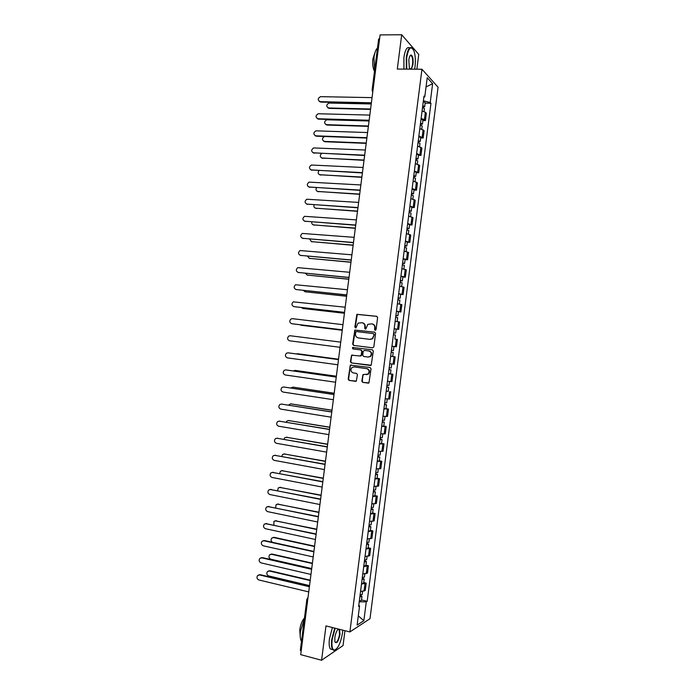 <?xml version="1.0" encoding="UTF-8"?>
<svg xmlns="http://www.w3.org/2000/svg" width="695" height="695" viewBox="0 0 695 695"><rect width="100%" height="100%" fill="white"/><g stroke="black" fill="none" stroke-linecap="round" stroke-linejoin="round"><path stroke-width="1.04" d="M375.204 330.342L376.056 329.639L377.602 317.563L376.681 316.303L356.874 314.314L354.85 327.102L355.996 327.84L358.047 323.132L361.939 322.706C363.963 323.166 364.936 324.504 364.866 326.719L364.666 328.275L365.822 329.013L367.837 324.322L371.808 323.861C373.849 324.322 374.831 325.668 374.761 327.892L374.562 329.456L375.204 330.342M361.826 381.103L362.747 382.389L368.949 382.902L371.043 368.758L370.122 367.481L350.306 365.11L348.186 379.157L349.09 380.434L356.309 381.112L357.43 374.666L356.518 373.389L353.338 372.946C350.68 371.773 350.237 369.957 352.017 367.507L354.111 366.908L366.647 368.619C369.297 369.757 369.766 371.556 368.063 374.023L362.955 374.64L361.826 381.103L363.155 382.398L368.419 383.154M349.889 631.946L325.981 625.908L321.577 660.25L300.692 654.647L380.087 34.915L401.701 34.75L397.305 69.066L421.961 69.239L349.889 631.946L370.001 618.689L438.059 87.196L421.961 69.239M372.642 347.821L373.858 346.822L375.569 333.418L374.648 332.149L354.841 330.047L352.669 344.138L353.573 345.398L372.642 347.821M373.311 351.088L371.191 365.249L351.331 362.92L350.428 361.652L351.583 355.188L360.036 355.988L361.244 354.997L361.73 351.21L360.809 349.941L352.808 348.907L352.487 347.474L372.381 349.811L373.311 351.088M416.861 69.196L418.755 54.427L401.701 34.75M321.577 660.25L343.043 645.559L344.946 630.695M301.161 650.998L300.336 650.277L306.877 599.272L307.711 599.889M373.076 89.646L372.112 90.037L378.636 39.068L379.618 38.581M421.118 118.445L424.419 119.662L425.366 112.277L422.065 111.035M425.366 112.277L426.348 113.242L425.41 120.6L422.899 120.53M424.419 119.662L425.41 120.6M420.675 137.914L423.177 138.001L424.124 130.643L419.823 128.549M418.877 135.959L423.177 138.001M418.451 155.289L420.953 155.402L421.891 148.035L417.582 146.072M416.635 153.482L420.953 155.402M416.218 172.673L418.72 172.794L419.667 165.436L415.341 163.586M414.385 170.996L418.72 172.794M413.994 190.048L416.496 190.195L417.434 182.837L413.091 181.1M412.144 188.51L416.496 190.195M411.77 207.431L414.272 207.597L415.21 200.238L410.849 198.622M409.902 206.033L414.272 207.597M409.546 224.815L412.039 224.998L412.986 217.631L408.608 216.136M407.661 223.547L412.039 224.998M407.322 242.19L409.815 242.399L410.754 235.032L406.367 233.659M405.411 241.069L409.815 242.399M405.089 259.574L407.583 259.8L408.53 252.433L404.116 251.173M403.169 258.592L407.583 259.8M402.865 276.958L405.35 277.201L406.297 269.834L401.875 268.696M400.928 276.106L405.35 277.201M400.641 294.341L403.126 294.602L404.064 287.235L399.634 286.218M398.687 293.629L403.126 294.602M396.419 311.317L400.893 312.003L401.84 304.636L397.392 303.732M396.437 311.152L400.893 312.003M394.178 328.787L398.669 329.404L399.608 322.037L395.142 321.255M394.195 328.666L398.669 329.404M391.945 346.24L396.437 346.805L397.384 339.447L394.908 339.047M391.954 346.188L396.437 346.805M390.66 356.266L395.151 356.848L390.66 356.3M390.017 363.754L394.213 364.206L395.151 356.848M388.427 373.702L392.927 374.249L388.409 373.823M387.463 381.234L391.98 381.616L392.927 374.249M388.227 391.294L386.168 391.346M385.221 398.756L389.756 399.017L390.694 391.65M385.994 408.677L388.47 409.06L383.927 408.868M382.971 416.279L387.523 416.418L388.47 409.06M383.77 426.07L386.238 426.461L381.677 426.391M380.73 433.802L385.299 433.828L386.238 426.461M381.546 443.453L384.014 443.87L379.435 443.914M378.488 451.333L383.067 451.229L384.014 443.87M379.314 460.837L381.781 461.272L377.194 461.437M376.238 468.856L380.834 468.639L381.781 461.272M377.09 478.23L379.548 478.681L374.944 478.968M373.997 486.378L378.61 486.04L379.548 478.681M374.866 495.613L377.324 496.082L372.702 496.491M371.756 503.901L376.377 503.449L377.324 496.082M372.633 513.006L375.091 513.492L370.461 514.013M369.505 521.432L374.153 520.859L375.091 513.492M370.409 530.389L372.868 530.902L368.211 531.545M367.264 538.955L371.921 538.26L372.868 530.902M368.185 547.782L370.635 548.303L365.97 549.067M365.023 556.486L369.688 555.67L370.635 548.303M365.952 565.174L368.402 565.713L363.728 566.599M362.773 574.009L367.464 573.08L368.402 565.713M363.728 582.558L366.178 583.122L361.478 584.121M360.531 591.541L365.231 590.489L366.178 583.122M361.304 354.997L361.192 355.831M423.828 97.274L424.767 96.883L427.216 77.71L432.629 83.695L430.222 102.504L423.377 100.792M359.219 601.792L366.274 601.853L367.186 601.305L430.969 103.277L430.222 102.504M366.274 601.853L363.859 620.678L357.117 625.092L359.576 605.901L358.768 605.293M424.767 96.883L423.985 96.084L358.62 606.474L359.576 605.901M425.123 103.155L430.969 103.277M361.504 599.95L367.186 601.305M432.629 83.695L426.035 86.936M358.299 615.874L363.859 620.678M375.361 330.342L375.152 327.971C375.231 325.781 374.275 324.435 372.268 323.948M362.399 322.793C364.389 323.271 365.344 324.608 365.266 326.798L365.466 329.152M376.968 316.381L357.291 314.409L355.267 327.18L355.658 327.979M374.857 332.201L355.249 330.116L353.086 344.19L353.929 345.441M373.919 334.486L373.267 333.6L356.526 331.567L355.684 332.262L355.475 333.904C355.397 336.111 356.37 337.449 358.385 337.926L369.827 339.342L372.303 338.639L374.31 334.547L373.345 333.609M374.31 334.547L372.694 338.7L370.227 339.403L358.794 337.987M370.583 365.501L351.331 362.92M352.617 355.006L351.574 356.005L350.845 361.687L351.748 362.955M360.036 355.988L361.226 355.805L361.652 355.041L362.13 351.253L361.218 349.985L352.808 348.907M353.399 347.378L352.895 347.526L353.225 348.959M368.072 357.048L370.209 356.413C371.99 353.937 371.538 352.122 368.854 350.975L364.415 350.402L363.207 351.401L362.721 355.188L363.641 356.457L368.072 357.048M368.22 357.056L370.609 356.457C372.39 353.981 371.938 352.174 369.254 351.027L368.854 350.975M364.415 350.402L369.254 351.027M363.911 374.423L362.972 375.404L362.234 381.121M366.3 374.718L368.463 374.049C370.166 371.582 369.697 369.783 367.047 368.654L366.647 368.619M354.189 366.917L367.047 368.654M351.279 364.918L350.306 365.9L348.603 379.175L349.507 380.452L355.797 381.355M422.508 107.612L424.437 108.55L424.046 111.565M371.243 103.972L328.97 103.06C326.12 104.841 326.016 106.474 328.657 107.968L370.6 108.993M422.699 106.135L423.22 106.491L422.621 106.717M422.751 105.71L424.68 106.648L422.63 107.638M423.264 101.679L425.192 102.634L424.68 106.648M370.548 109.384L329.195 108.368L327.814 107.76M371.339 103.19L320.743 102.087L319.326 101.47M372.051 97.63L320.499 96.657C317.598 98.481 317.493 100.15 320.178 101.67L371.391 102.782M420.267 125.083L422.204 125.969L421.804 129.061M369.062 120.991L326.737 119.783C323.974 121.59 323.905 123.224 326.511 124.674L368.419 126.004M420.458 123.571L420.988 123.91L420.397 124.11M420.51 123.18L422.447 124.066L420.466 124.509L420.388 125.109M421.031 119.149L422.96 120.053L422.447 124.066M368.367 126.368L327.058 125.057L325.729 124.492M418.034 142.553L419.971 143.387L419.563 146.558M324.522 136.498L324.495 136.498C321.828 138.34 321.794 139.973 324.374 141.389L366.239 143.022M418.225 141.016L418.755 141.32L418.164 141.511M418.277 140.642L420.214 141.493L418.242 141.876L418.155 142.571M418.79 136.611L420.727 137.471L420.214 141.493M366.195 143.361L324.921 141.737L323.653 141.224M369.106 120.626L318.553 119.14L317.207 118.567M369.818 115.092L318.214 113.745C315.408 115.605 315.33 117.273 317.989 118.749L369.158 120.244M366.873 138.062L316.373 136.194L315.078 135.664M367.577 132.554L315.93 130.834C313.219 132.728 313.176 134.387 315.799 135.829L366.917 137.706M414.62 69.187L415.019 66.72C415.697 60.656 415.367 55.47 414.02 51.135C411.101 45.288 408.66 47.442 406.705 57.589L406.757 69.126M406.306 69.126L406.271 57.477C407.661 49.145 409.703 46.07 412.404 48.233L412.587 48.468M410.146 69.153L409.32 67.684L408.825 59.926C409.277 56.886 410.007 55.244 411.023 55.001C412.743 55.791 413.403 58.953 412.986 64.487L411.327 69.161M409.824 68.779C411.058 69.543 411.97 68.075 412.561 64.374C412.952 60.378 412.578 57.503 411.449 55.748L410.146 55.626M374.57 70.847L373.997 57.407C374.657 52.646 375.83 49.519 377.489 48.007M374.501 71.342C372.902 68.405 372.372 64.192 372.92 58.727L375.074 52.325M403.934 69.109L403.891 57.468C405.159 49.632 407.096 46.435 409.694 47.886M335.155 628.228L332.184 639.409C331.498 645.872 332.175 649.443 334.226 650.12C337.918 648.948 340.689 643.136 342.531 632.693L342.774 630.148M335.589 649.738L333.835 650.39L332.618 649.547C331.454 647.697 331.159 644.317 331.741 639.409L334.721 628.115M339.525 629.331L339.994 634.335C338.335 641.841 336.615 644.274 334.851 641.633L334.825 637.689C335.581 633.162 336.797 630.287 338.482 629.071M335.051 642.232C336.858 643.014 338.361 640.382 339.56 634.344L339.151 629.635L338.022 629.383M301.482 641.337C300.249 639.461 299.91 636.125 300.475 631.347L304.41 618.489M300.231 636.559L299.754 629.809C300.614 624.371 302.186 620.435 304.471 618.003M332.636 649.582L330.325 648.948C329.152 647.097 328.857 643.718 329.43 638.818L332.418 627.533M415.792 160.015L417.738 160.806L417.321 164.055M321.481 153.569C319.7 155.671 319.952 157.183 322.237 158.095L364.058 160.041M415.992 158.451L416.531 158.738L415.94 158.903M416.036 158.113L417.982 158.912L416.018 159.242L415.914 160.041M416.557 154.082L418.503 154.889L417.982 158.912M364.015 160.345L321.585 157.956M413.56 177.486L415.506 178.224L415.08 181.551M318.883 170.657C317.632 172.742 318.041 174.124 320.091 174.801L361.878 177.06M413.76 175.887L414.298 176.165L413.707 176.304M413.803 175.583L415.749 176.33L413.794 176.617L413.681 177.512M414.316 171.552L416.27 172.308L415.749 176.33M361.843 177.338L319.509 174.688M411.318 194.956L413.282 195.651L412.847 199.048M316.434 187.754C315.591 189.735 316.095 190.986 317.954 191.516L359.697 194.079M411.527 193.323L412.065 193.584L411.483 193.705M411.562 193.054L413.525 193.749L411.57 193.983L411.44 194.974M412.083 189.023L414.038 189.726L413.525 193.749M359.663 194.322L317.441 191.42M364.64 155.498L312.959 152.77M365.344 150.024L313.654 147.931C311.021 149.842 311.012 151.501 313.619 152.9L364.684 155.167M362.408 172.933L310.839 169.867M363.103 167.486L311.369 165.028C308.832 166.965 308.858 168.616 311.43 169.98L362.442 172.638M360.175 190.361L308.728 186.964M360.87 184.948L309.093 182.125C306.651 184.088 306.695 185.73 309.24 187.059L360.21 190.1M409.086 212.427L411.049 213.07L410.606 216.553M314.079 204.843C313.567 206.684 314.14 207.814 315.808 208.222L357.517 211.089M409.294 210.767L409.833 211.002L409.251 211.098M409.329 210.524L411.292 211.176L409.346 211.35L409.207 212.444M409.841 206.493L411.805 207.153L411.292 211.176M357.491 211.315L315.382 208.144M357.942 207.796L306.625 204.061M358.629 202.419L306.816 199.23C304.462 201.202 304.54 202.844 307.051 204.139L357.968 207.562M406.844 229.897L408.816 230.488L408.365 234.05M311.803 221.94C311.551 223.616 312.177 224.607 313.671 224.928L355.336 228.108M407.062 228.203L407.6 228.42L407.027 228.499M407.088 227.995L409.06 228.594L407.122 228.724L406.966 229.915M407.609 223.964L409.572 224.572L409.06 228.594M355.31 228.308L313.323 224.876M355.71 225.232L304.514 221.166M356.387 219.881L304.549 216.327C302.273 218.326 302.377 219.95 304.862 221.219L355.736 225.032M404.612 247.368L406.584 247.915L406.123 251.547M309.588 239.045L311.525 241.643L353.156 245.127M404.829 245.648L405.376 245.839L404.794 245.9M404.855 245.465L406.827 246.013L404.898 246.091L404.733 247.385M405.367 241.434L407.339 241.999L406.827 246.013M353.138 245.3L311.264 241.608M353.468 242.668L302.412 238.263M354.155 237.343L302.282 233.433C300.092 235.44 300.223 237.056 302.673 238.298L353.494 242.494M402.37 264.838L404.351 265.334L403.882 269.052M307.433 256.151L309.388 258.358L350.975 262.145M402.596 263.084L403.143 263.257L402.57 263.301M402.613 262.936L404.594 263.44L402.674 263.466L402.492 264.856M403.135 258.905L405.115 259.417L404.594 263.44M350.958 262.284L309.214 258.332M351.236 260.112L300.318 255.36M351.913 254.813L300.023 250.539C297.903 252.554 298.059 254.162 300.483 255.378L351.253 259.965M400.129 282.309L402.127 282.761L401.641 286.548M305.348 273.265L307.242 275.064L348.794 279.173M400.363 280.528L400.911 280.684L400.337 280.702M400.381 280.406L402.37 280.858L400.45 280.832L400.259 282.326M400.893 276.375L402.883 276.845L402.37 280.858M348.786 279.277L307.164 275.055M349.003 277.548L298.224 272.449M349.681 272.284L297.764 267.644C295.722 269.66 295.905 271.267 298.294 272.457L349.02 277.427M397.896 299.78L399.894 300.179L399.399 304.045M303.333 290.388L305.105 291.778L346.614 296.192M398.131 297.973L398.678 298.103L398.113 298.094M398.139 297.877L400.138 298.285L398.226 298.207L398.018 299.797M398.652 293.846L400.65 294.263L400.138 298.285M346.605 296.27L305.131 291.778M346.77 294.984L296.148 289.546M347.439 289.745L295.505 284.75C293.542 286.774 293.742 288.373 296.105 289.537L346.779 294.897M395.655 317.25L397.662 317.606L397.158 321.55M301.43 307.529L302.959 308.484L344.433 313.21M395.889 315.408L396.445 315.53L395.881 315.495M395.898 315.348L397.905 315.712L395.994 315.573L395.776 317.267M344.425 313.263L303.176 308.528M344.538 312.42L294.15 306.669M345.207 307.216L293.255 301.856C291.361 303.889 291.579 305.47 293.916 306.617L344.546 312.368M393.422 334.729L395.429 335.033L394.916 339.047M299.693 324.695L342.253 330.229M393.657 332.853L394.221 332.948L393.657 332.896M393.665 332.818L395.672 333.131L393.77 332.948L393.544 334.747M342.253 330.255L301.23 325.269M342.305 329.856L292.152 323.774M342.965 324.678L292.378 318.666L291.005 318.962C289.181 320.994 289.415 322.576 291.726 323.705L342.305 329.83M391.302 352.217L393.196 352.461L391.302 352.217L391.546 350.323L393.44 350.558L391.424 350.297M390.668 356.231L392.684 356.474L393.196 352.461M391.945 346.266L393.952 346.536L393.44 350.558M340.724 342.149L290.189 335.746L288.764 336.076C287 338.1 287.261 339.673 289.537 340.785L340.072 347.3M389.313 367.785L389.078 369.584L390.964 369.879L388.957 369.601M338.535 359.254L296.001 353.885M389.191 367.768L391.207 367.985L391.728 363.963L389.704 363.737M297.59 353.738L338.543 359.228M288.442 352.869L338.491 359.593M338.491 359.619L287.999 352.834L286.514 353.182C284.82 355.206 285.098 356.77 287.348 357.864L337.831 364.771M386.715 387.089L387.28 387.115L386.724 387.002M386.707 387.15L388.731 387.306L386.854 386.959L387.072 385.256M386.194 391.181L388.218 391.328L388.731 387.306M336.354 376.273L295.028 370.409L293.333 370.93M386.95 385.238L388.974 385.412L389.487 381.459M295.262 370.426L336.363 376.221M286.053 369.922L336.258 377.038M336.25 377.09L285.81 369.914L284.281 370.287C282.639 372.312 282.935 373.867 285.159 374.953L335.589 382.241M384.483 404.533L385.047 404.542L384.5 404.403M384.465 404.62L386.498 404.733L384.63 404.334L384.839 402.735M383.953 408.651L385.986 408.756L386.498 404.733M334.173 393.301L292.89 387.124L290.849 387.992M384.709 402.718L386.741 402.831L387.245 398.965M292.925 387.124L334.182 393.222M283.673 386.993L334.026 394.473M334.017 394.56L283.621 386.993L282.04 387.393C280.459 389.417 280.763 390.964 282.969 392.032L333.357 399.712M382.25 421.978L382.815 421.969L382.267 421.813M382.233 422.1L384.274 422.16L382.406 421.709L382.597 420.206M381.711 426.131L383.753 426.183L384.274 422.16M331.993 410.319L290.745 403.838L288.468 405.081M382.476 420.188L384.517 420.258L385.004 416.47M290.666 403.83L332.01 410.215M281.362 404.073L331.793 411.918M331.776 412.031L281.432 404.082L279.807 404.499C278.278 406.514 278.599 408.052 280.78 409.12L331.115 417.182M380.009 439.422L380.582 439.388L380.035 439.214M379.991 439.57L382.041 439.588L380.182 439.084L380.356 437.676M379.479 443.601L381.52 443.61L382.041 439.588M329.812 427.347L288.607 420.553L286.974 420.988L286.166 422.169M380.235 437.668L382.285 437.685L382.754 433.967M288.434 420.536L329.83 427.208M279.077 421.144L329.56 429.354M329.534 429.501L279.242 421.161L277.574 421.604C276.097 423.611 276.436 425.149 278.591 426.2L328.874 434.653M377.776 456.867L378.358 456.815L377.811 456.615M377.759 457.049L379.809 457.015L377.958 456.459L378.123 455.155M377.237 461.08L379.288 461.037L379.809 457.015M327.632 444.366L286.462 437.268L284.794 437.72L283.925 439.266M378.002 455.147L380.052 455.112L380.512 451.472M286.21 437.242L327.658 444.201M276.801 438.224L327.319 446.798M327.302 446.972L277.053 438.25L275.35 438.71C273.917 440.717 274.264 442.237 276.402 443.288L326.641 452.124M375.543 474.311L376.125 474.242L375.578 474.025M375.517 474.52L377.576 474.442L375.726 473.834L375.882 472.635M374.996 478.56L377.064 478.464L377.576 474.442M325.451 461.393L284.316 453.983L282.613 454.452L281.753 456.38M375.76 472.617L377.819 472.539L378.271 468.977M283.977 453.948L325.477 461.202M274.516 455.303L325.086 464.243M325.06 464.442L274.864 455.329L273.126 455.816C271.736 457.814 272.101 459.334 274.212 460.368L324.4 469.594M373.311 491.756L373.893 491.669L373.354 491.426M373.276 491.999L375.343 491.869L373.502 491.209L373.649 490.105M372.763 496.03L374.831 495.891L375.343 491.869M323.271 478.412L282.179 470.697L280.441 471.193L279.651 473.503M373.519 490.097L375.587 489.975L376.03 486.483M281.753 470.663L323.297 478.195M272.249 472.383L322.854 481.678M322.828 481.913L272.675 472.418L270.902 472.913C269.556 474.911 269.929 476.423 272.023 477.456L322.167 487.065M371.078 509.209L371.66 509.096L371.121 508.836M371.043 509.478L373.111 509.296L371.278 508.584L371.408 507.585M370.522 513.509L372.598 513.318L373.111 509.296M321.09 495.439L280.033 487.421L278.261 487.925L277.609 490.644M371.286 507.576L373.354 507.402L373.788 503.988M279.529 487.386L321.125 495.188M269.973 489.471L320.621 499.123M320.586 499.384L270.485 489.506L268.678 490.018C267.375 492.008 267.766 493.511 269.834 494.545L319.926 504.535M368.837 526.654L369.427 526.523L368.897 526.237M368.802 526.958L370.878 526.732L369.054 525.959L369.167 525.064M368.289 530.989L370.365 530.754L370.878 526.732M318.909 512.467L277.896 504.136L276.089 504.657L275.663 507.81M369.045 525.046L371.121 524.829L371.547 521.493M277.305 504.101L318.944 512.189M267.705 506.559L318.388 516.567M318.345 516.863L268.296 506.594L266.463 507.124C265.195 509.105 265.594 510.608 267.644 511.633L317.685 522.014M366.604 544.098L367.195 543.95L366.665 543.646M366.56 544.437L368.645 544.159L366.83 543.342L366.934 542.534M366.048 548.468L368.133 548.181L368.645 544.159M316.729 529.494L275.75 520.85L273.926 521.389L273.856 525.003M366.804 542.526L368.889 542.256L369.306 539.007M275.09 520.824L316.764 529.182M265.438 523.648L316.147 534.012M316.112 534.333L266.107 523.674L264.239 524.221C263.014 526.202 263.422 527.696 265.455 528.713L315.452 539.485M364.371 561.551L364.962 561.378L364.432 561.056M364.328 561.908L366.413 561.586L364.606 560.717L364.693 560.014M363.806 565.947L365.9 565.608L366.413 561.586M314.548 546.522L273.613 537.565L271.754 538.121C270.668 539.694 270.894 541.084 272.423 542.291M364.571 560.005L366.656 559.692L367.064 556.513M272.874 537.539L274.23 537.365L314.592 546.183M263.179 540.736L264.56 540.554L313.914 551.456M313.871 551.804L263.918 540.762L262.024 541.327C260.834 543.29 261.251 544.784 263.266 545.801L313.21 556.956M362.138 578.996L362.729 578.813L362.208 578.457M362.086 579.387L364.18 579.022L362.373 578.092L362.451 577.493M361.574 583.426L363.667 583.044L364.18 579.022M312.368 563.541L271.467 554.289L269.591 554.853C268.452 556.773 268.869 558.224 270.833 559.214L311.725 568.562M362.33 577.484L364.423 577.119L364.823 574.018M270.668 554.263L272.084 554.063L312.411 563.185M260.92 557.833L262.371 557.616L311.681 568.901M311.629 569.283L261.728 557.85L259.808 558.424C258.653 560.387 259.079 561.873 261.077 562.889L310.969 574.435M359.906 596.449L360.496 596.241L359.975 595.867M359.845 596.866L361.947 596.449L360.219 594.972M359.332 600.906L361.435 600.471L361.947 596.449M310.187 580.568L269.321 571.003L267.419 571.585C266.324 573.497 266.75 574.947 268.696 575.929L309.544 585.59M360.088 594.963L362.191 594.546L362.582 591.523M268.461 570.995L269.947 570.751L310.239 580.177M258.662 574.921L260.182 574.678L309.449 586.345M309.397 586.754L259.53 574.939L257.602 575.529C256.481 577.476 256.907 578.961 258.887 579.978L308.736 591.905M366.274 573.696L367.221 566.312M368.515 556.235L369.453 548.841M370.748 538.764L371.695 531.371M372.989 521.293L373.927 513.909M375.222 503.832L376.169 496.439M377.463 486.361L378.401 478.977M379.696 468.899L380.643 461.506M381.929 451.429L382.876 444.044M384.17 433.967L385.117 426.574M386.403 416.505L387.35 409.112M388.644 399.034L389.591 391.65M390.877 381.572L391.824 374.188M393.118 364.111L394.065 356.717M395.351 346.649L396.298 339.256M397.592 329.187L398.53 321.794M399.825 311.725L400.772 304.332M402.058 294.263L403.004 286.87M404.299 276.801L405.246 269.408M406.532 259.339L407.479 251.946M408.773 241.877L409.711 234.493M411.006 224.416L411.953 217.031M413.238 206.954L414.185 199.569M415.48 189.5L416.427 182.107M417.712 172.039L418.659 164.654M419.945 154.577L420.892 147.192M422.186 137.124L423.133 129.739M364.041 591.167L364.979 583.783M306.877 599.272L308.015 597.518M372.381 91.41L372.772 92.018M329.195 108.368L328.657 107.968M320.178 101.67L320.743 102.087M327.058 125.057L326.511 124.674M324.921 141.737L324.374 141.389M317.989 118.749L318.553 119.14M315.799 135.829L316.373 136.194M322.784 158.425L322.237 158.095M320.647 175.114L320.091 174.801M318.501 191.794L317.954 191.516M313.619 152.9L314.183 153.248M311.43 169.98L312.003 170.301M309.24 187.059L309.814 187.355M316.364 208.483L315.808 208.222M307.051 204.139L307.633 204.408M314.227 225.171L313.671 224.928M304.862 221.219L305.444 221.462M312.09 241.851L311.525 241.643M302.673 238.298L303.263 238.524M309.953 258.54L309.388 258.358M300.483 255.378L301.074 255.578M307.815 275.229L307.242 275.064M298.294 272.457L298.885 272.631M305.678 291.917L305.105 291.778M296.105 289.537L296.704 289.685M303.541 308.606L302.959 308.484M293.916 306.617L294.515 306.747M301.395 325.295L300.822 325.199M291.726 323.705L292.334 323.801M297.755 353.755L297.173 353.694M287.999 352.834L288.607 352.886M295.61 370.444L295.028 370.409M285.81 369.914L286.418 369.948M293.472 387.132L292.89 387.124M283.621 386.993L284.229 387.002M291.335 403.821L290.745 403.838M281.432 404.082L282.048 404.064M289.198 420.518L288.607 420.553M279.242 421.161L279.859 421.127M287.061 437.207L286.462 437.268M277.053 438.25L277.679 438.18M284.924 453.896L284.316 453.983M274.864 455.329L275.489 455.242M282.778 470.593L282.179 470.697M272.675 472.418L273.3 472.305M280.641 487.282L280.033 487.421M270.485 489.506L271.12 489.367M278.504 503.979L277.896 504.136M268.296 506.594L268.93 506.429M276.367 520.668L275.75 520.85M266.107 523.674L266.741 523.491M274.23 537.365L273.613 537.565M263.918 540.762L264.56 540.554M272.084 554.063L271.467 554.289M261.728 557.85L262.371 557.616M269.947 570.751L269.321 571.003M259.53 574.939L260.182 574.678M372.112 90.037L372.781 91.922M411.449 55.748L410.059 55.748M339.151 629.635L338.057 629.357M330.325 648.948L332.618 649.547M398.417 311.69L397.905 315.712M396.185 329.109L395.672 333.131M390.964 369.879L390.451 373.901"/></g></svg>
